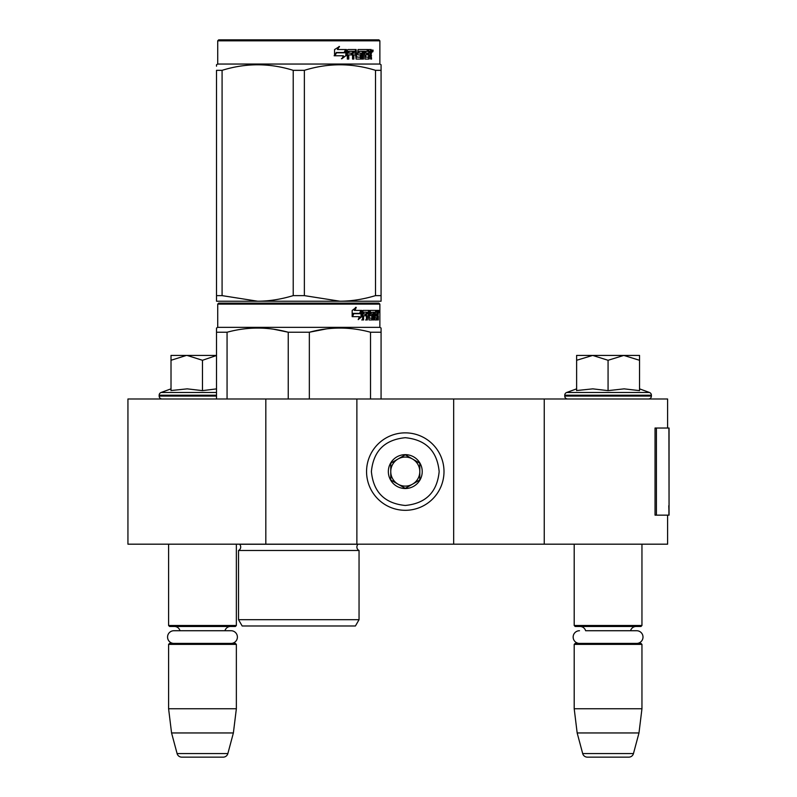 <?xml version="1.0" encoding="UTF-8"?>
<svg xmlns="http://www.w3.org/2000/svg" width="797" height="797" viewBox="0 0 797 797"><rect width="100%" height="100%" fill="white"/><g stroke="black" fill="none" stroke-linecap="round" stroke-linejoin="round"><path stroke-width="1.2" d="M667.607 515.151L667.607 544.182L265.819 544.182L265.819 398.988L667.607 398.988L667.607 428.029M265.819 398.988L127.938 398.988L127.938 544.182L265.819 544.182M544.251 544.182L544.251 398.988M453.672 544.182L453.672 398.988M356.877 544.182L356.877 398.988M405.274 510.309A38.724 38.724 0 0 0 443.999 471.585A38.724 38.724 0 0 0 405.274 432.861A38.724 38.724 0 0 0 366.56 471.585A38.724 38.724 0 0 0 405.274 510.309M405.274 505.467C425.857 503.455 437.145 492.167 439.157 471.585C437.154 451.012 425.857 439.715 405.274 437.702C384.702 439.715 373.404 451.002 371.392 471.585C373.404 492.167 384.692 503.455 405.274 505.467M405.274 488.521A16.936 16.936 0 0 0 422.221 471.585A16.936 16.936 0 0 0 405.274 454.649A16.936 16.936 0 0 0 388.338 471.585A16.936 16.936 0 0 0 405.274 488.521M405.274 488.352L419.8 479.973L419.8 463.206L405.274 454.818L390.759 463.206L390.759 479.973L405.274 488.352M412.537 459.012A14.515 14.515 0 0 0 390.759 471.585A14.515 14.515 0 0 0 412.537 484.158A14.515 14.515 0 0 0 405.274 457.07A14.515 14.515 0 0 0 398.012 459.012M412.537 484.158A14.515 14.515 0 0 1 390.759 471.585M168.595 544.182L168.595 625.496L236.36 625.496L236.36 544.182M236.36 625.496L235.394 626.472L169.562 626.472L168.595 625.496M180.002 630.726A5.808 5.808 122.1 0 0 174.404 626.472M224.953 630.726A5.808 5.808 -122.2 0 1 230.552 626.472M168.595 644.374L236.36 644.374L235.394 643.408L169.562 643.408L168.595 644.374L168.595 708.752L171.564 732.951L177.093 753.563A4.842 4.842 34.1 0 0 181.766 757.15L223.19 757.15A4.842 4.842 -34.1 0 0 227.862 753.563L177.093 753.563M236.36 644.374L236.36 708.752L168.595 708.752M236.36 708.752L233.382 732.951L171.564 732.951M233.382 732.951L227.862 753.563M223.19 757.15L181.766 757.15M574.199 544.182L574.199 625.496L641.954 625.496L641.954 544.182M641.954 625.496L640.987 626.472L575.165 626.472L574.199 625.496M636.654 643.408A6.336 6.336 0 0 0 643 637.072A6.336 6.336 0 0 0 636.654 630.726L585.606 630.726A5.808 5.808 122.1 0 0 580.007 626.472M636.654 630.726L630.547 630.726A5.808 5.808 -122.2 0 1 636.145 626.472M574.199 644.374L641.954 644.374L640.987 643.408L575.165 643.408L574.199 644.374L574.199 708.752L577.167 732.951L582.687 753.563A4.842 4.842 34.1 0 0 587.369 757.15L628.783 757.15A4.842 4.842 -34.1 0 0 633.466 753.563L582.687 753.563M641.954 644.374L641.954 708.752L574.199 708.752M641.954 708.752L638.985 732.951L577.167 732.951M638.985 732.951L633.466 753.563M628.783 757.15L587.369 757.15M186.418 355.422L171.016 360.284L171.016 355.422L216.515 355.422M216.515 355.502L202.478 360.284L187.076 355.422M162.06 398.988A2.899 2.899 40.2 0 1 159.161 396.079L159.161 395.212A2.899 2.899 129.2 0 1 161.074 392.483L216.515 392.483M171.853 390.45L187.215 388.856L202.478 390.63L216.515 388.886M171.016 388.856L161.074 392.483M202.478 390.63L202.478 360.284M171.016 390.63L171.016 360.284M608.071 355.422L623.802 355.422L608.071 360.284L592.679 355.422L608.071 355.422M648.489 398.988A2.899 2.899 -40.2 0 0 651.398 396.079L564.754 396.079A2.899 2.899 40.2 0 0 567.663 398.988M639.543 388.856L649.485 392.483A2.899 2.899 -129.2 0 1 651.398 395.212L651.398 396.079M651.398 395.212L564.754 395.212L564.754 396.079M649.485 392.483L566.667 392.483A2.899 2.899 129.2 0 0 564.754 395.212M577.456 390.45L592.819 388.856L608.071 390.63L624.131 388.856L639.543 390.63L639.543 360.294L623.802 355.422L639.543 355.422L639.543 360.294M576.62 388.856L566.667 392.483M592.012 355.422L576.62 355.422L576.62 360.284L592.679 355.422M608.071 390.63L608.071 360.284M576.62 390.63L576.62 360.284M231.06 643.408A6.336 6.336 0 0 0 237.396 637.072A6.336 6.336 0 0 0 231.06 630.726L173.895 630.726A6.336 6.336 0 0 0 167.559 637.072A6.336 6.336 0 0 0 173.895 643.408M579.499 643.408A6.336 6.336 0 0 1 573.153 637.072A6.336 6.336 0 0 1 579.499 630.726M359.048 619.687L238.532 619.687L242.168 625.984L355.422 625.984L359.048 619.687L359.048 550.478L238.532 550.478A3.875 3.875 0 0 0 239.578 544.261L239.508 544.182M239.578 544.261L358.012 544.261A3.875 3.875 0 0 0 359.048 550.478A3.875 3.875 0 0 1 358.012 544.261L358.082 544.182M298.795 303.149L218.687 303.149L217.72 304.115L379.87 304.115L378.894 303.149L219.693 303.149M218.687 303.149L378.894 303.149M371.392 303.149L226.189 303.149L371.392 303.149M381.076 398.988L381.076 328.045L379.87 327.348L379.87 304.115M370.525 398.988L370.525 332.239L381.076 332.239L381.076 328.045L379.87 327.348L217.72 327.348L217.72 304.115M361.788 316.558L358.212 319.647L359.397 316.658L352.473 316.658L353.808 313.699L360.553 313.699L361.788 310.412L361.788 316.558L361.031 316.558L361.031 312.434M358.57 318.74L361.031 316.558M355.572 307.363L354.286 310.412L354.954 310.412L356.259 307.363L352.164 310.461L352.164 316.658L353.659 313.36L353.001 313.36L352.164 315.243M353.659 313.36L360.423 313.36L361.529 310.412L354.954 310.412M359.686 313.36L360.782 310.412M374.57 317.864L376.871 318.152L376.951 310.412L378.186 310.412L378.336 311.159L378.336 313.849L378.107 314.964L377.16 314.964L377.389 316.07M377.389 313.849L377.16 314.964M378.107 314.964L377.917 316.07M378.336 319.946L378.336 316.07M373.903 312.205L373.205 312.205L373.205 319.946L373.903 319.946L373.903 312.205L374.57 312.205L374.839 319.946L377.14 319.946L377.011 319.198M377.957 319.946L377.778 315.781L376.951 315.781M377.34 315.781L377.34 319.198L376.403 319.198L376.403 318.152M363.761 312.205L366.421 312.205L366.421 319.946L367.387 319.946L367.387 315.781L368.622 315.781L369.001 319.946L372.438 319.946L372.319 319.198M372.319 314.745L372.319 313.988M370.127 312.205L370.994 312.205L369.997 312.494L370.864 312.494L370.864 313.699L369.997 313.699L369.997 312.494M370.864 312.494L373.205 312.205M370.864 313.699L372.438 313.988L372.747 314.745L371.86 314.745L371.86 315.791M372.747 314.745L372.747 319.198L371.86 319.198L371.97 316.07L370.974 315.781M367.387 315.781L366.57 315.781L366.57 319.946L365.614 319.946M365.614 315.781L365.614 313.988M363.591 312.494L363.591 313.988L362.814 313.988L366.012 313.988L366.012 315.781L362.814 315.781L362.814 319.946L361.728 319.946M368.622 317.864L369.38 317.864L369.001 310.412L362.954 310.412L362.486 319.946L363.591 319.946L363.591 315.781M369.38 311.159L368.533 311.159L368.533 312.225M368.533 315.781L368.533 313.988M369.38 317.864L368.533 317.864M369.519 318.152L371.84 318.152M370.356 315.781L370.356 310.412L376.543 310.412L376.543 312.205L374.57 312.205L375.327 312.205L375.228 313.988L374.57 313.988L376.284 313.988L376.284 315.781L374.57 315.781M369.15 311.159L369.499 310.412M375.616 312.205L375.616 310.412M375.228 317.864L375.228 315.781M376.951 310.412L377.389 312.205M376.015 315.781L376.015 313.988M367.547 312.205L366.57 312.494L368.483 312.205L368.622 313.988L367.387 313.988L367.387 312.494M367.387 313.988L366.57 313.988L367.387 313.988M377.34 312.205L377.888 312.205L377.957 313.988L377.34 313.988L377.34 312.205M377.011 313.988L376.941 312.205M366.57 313.988L366.57 312.494M375.357 315.781L375.357 313.988M368.164 310.412L368.533 311.159M365.215 315.781L365.215 313.988M362.814 313.988L362.814 312.494M371.86 319.198L371.551 319.946M371.551 313.988L371.86 314.745M376.403 319.198L376.204 319.946M378.336 311.159L377.389 311.159M378.993 311.617L378.794 310.412L378.874 311.617M377.639 311.159L377.838 310.412L378.794 310.412M377.34 319.198L377.14 319.946M372.747 319.198L372.438 319.946M216.515 398.988L216.515 328.045L217.72 327.348M216.515 329.221L216.515 328.045L216.515 329.221M309.346 398.988L309.346 332.239L288.245 332.239L288.245 398.988M326.521 328.882L309.346 332.239C329.739 326.69 350.132 326.69 370.525 332.239M227.065 398.988L227.065 332.239C247.459 326.69 267.852 326.69 288.245 332.239M227.065 332.239L216.515 332.239M344.673 328.155L339.93 328.045M287.687 332.1L273.66 329.231M238.532 619.687L238.532 550.478M378.645 312.464L378.645 310.76M378.705 312.464L378.705 310.76M381.076 299.433L381.076 295.627L381.076 301.216L339.93 301.216L304.364 295.627L293.216 295.627L293.216 70.335L304.364 70.335C328.075 62.953 351.786 62.953 375.507 70.335L381.076 70.335C381.076 62.953 381.076 62.953 381.076 70.335C381.076 62.953 381.076 62.953 381.076 70.335L381.076 295.627L375.507 295.627L375.507 70.335M378.894 39.85L218.687 39.85L217.72 40.816L379.87 40.816L378.894 39.85M375.507 295.627C363.193 299.333 351.338 301.196 339.93 301.216L216.515 301.216L216.515 295.627L222.084 295.627L222.084 70.335C245.795 62.953 269.506 62.953 293.216 70.335M293.216 295.627C280.913 299.333 269.057 301.196 257.65 301.216L222.084 295.627M216.515 299.782L216.515 70.335C216.515 62.953 216.515 62.953 216.515 70.335L222.084 70.335M216.515 66.201L216.515 64.746L216.515 66.201M381.076 301.166L381.076 299.782M381.076 70.295L381.076 64.746L379.87 64.049L217.72 64.049L216.515 64.746M304.364 295.627L304.364 70.335M345.858 50.729L345.858 55.68L341.395 58.769M346.426 55.68L346.426 49.534L344.852 52.821L336.523 52.821L334.929 55.77L343.397 55.77L341.913 58.769L345.858 55.68M371.053 54.076L371.571 59.068L370.725 59.068L370.356 54.903L369.459 54.903L369.081 59.068L364.966 59.068L364.528 51.317L363.452 51.317L363.452 59.068L362.346 59.068L362.346 51.317L358.989 51.317L358.989 53.11L361.151 53.11L361.629 53.867L361.151 59.068L356.12 59.068L355.592 54.903L353.868 54.903L353.868 59.068L352.543 59.068L352.543 51.317L348.996 51.317L348.767 53.11L351.995 53.11L351.995 54.903L348.767 54.903L348.767 59.068L347.333 59.068L347.333 50.281L347.94 49.534L356.12 49.534L356.648 56.986L360.254 57.274L360.254 54.903L358.052 54.903L357.544 54.156L358.052 49.534L367.945 49.534L367.945 51.317L365.624 51.616L365.624 53.11L367.477 53.11L367.477 54.903L365.624 54.903L365.624 56.986L368.563 57.274L368.712 49.534L371.223 49.534L371.571 52.971L371.053 54.076L370.187 54.076L370.705 55.421M371.571 52.971L370.725 52.971L370.187 54.076M371.571 55.192L370.705 55.192M369.509 54.903L368.622 54.903M369.459 54.903L368.712 54.903M369.459 58.32L368.244 59.068M363.452 51.317L362.675 51.317L362.675 59.068L361.589 59.068M358.271 51.317L358.989 51.317L358.072 51.616L358.072 52.821L358.989 53.11L358.271 53.11M361.629 53.867L360.882 53.867L360.403 59.068M361.629 58.32L360.882 58.32M353.21 54.903L353.868 54.903L353.21 54.903L353.21 59.068M348.399 51.317L348.996 51.317L348.169 51.616L348.169 53.11L348.767 53.11L348.169 53.11M351.357 53.11L351.357 54.903M356.847 57.274L355.96 56.986L355.432 49.534M364.996 51.317L365.793 51.317L364.827 51.616L364.827 53.11L365.624 53.11L364.827 53.11M365.624 54.903L364.827 54.903L364.827 56.986L365.793 57.274L364.996 57.274M365.624 56.986L364.827 56.986M367.945 49.534L367.875 51.317M354.705 51.317L353.42 51.317L353.21 53.11L353.868 53.11L353.21 53.11M354.087 51.317L353.868 53.11L355.592 53.11L355.592 51.616L353.42 51.317M369.459 51.317L368.712 51.317L369.459 51.317L369.459 53.11L368.712 53.11L370.725 53.11L370.585 51.317L369.459 51.317M366.65 53.11L366.65 54.903M367.118 49.534L367.118 51.317M348.767 54.903L348.169 54.903L348.169 59.068M360.403 53.11L360.882 53.867M368.622 57.254L368.622 58.32M370.356 49.534L370.705 51.466M371.571 50.281L370.705 50.281M373.195 50.739L372.667 51.954L372.129 50.739L372.886 50.739M372.448 50.739L372.219 51.407M346.107 49.534L344.693 52.482L336.334 52.482L334.551 55.77L334.551 49.583L339.502 46.485L337.44 49.534L346.107 49.534M345.539 49.534L344.145 52.482M336.334 52.482L334.132 55.77M339.014 46.485L337.44 49.534M372.558 51.586L372.857 49.882L372.558 51.586M216.515 70.335C216.515 62.953 216.515 62.953 216.515 70.335M669.062 505.726L669.062 428.029L656.409 428.029L656.409 515.151L669.062 515.151L668.783 505.726M669.062 515.151L668.912 428.029M656.409 428.029L655.034 428.029L655.034 515.151L656.409 515.151M216.515 396.079L159.161 396.079M216.515 395.212L159.161 395.212M668.912 515.151L668.912 507.888M217.72 64.049L217.72 40.816M379.87 64.049L379.87 40.816"/></g></svg>
